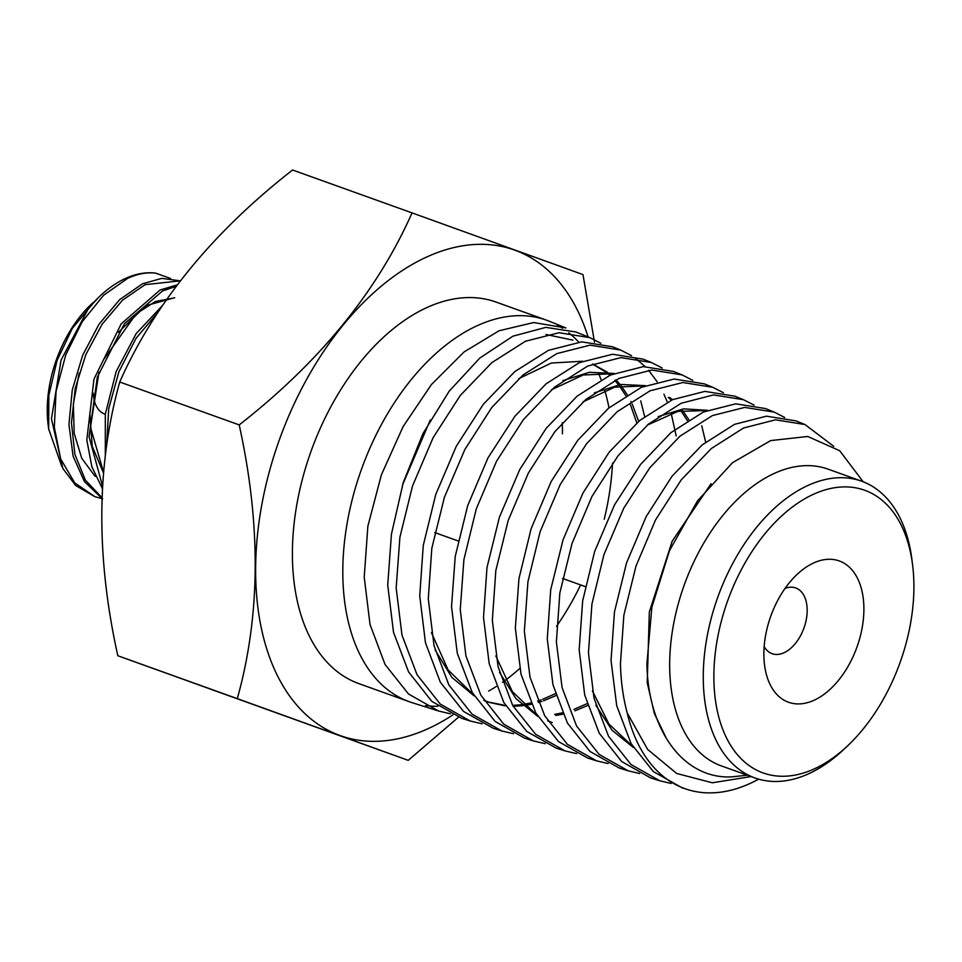 <?xml version="1.0" encoding="UTF-8"?>
<svg xmlns="http://www.w3.org/2000/svg" width="962" height="962" viewBox="0 0 962 962"><rect width="100%" height="100%" fill="white"/><g stroke="black" fill="none" stroke-linecap="round" stroke-linejoin="round"><path stroke-width="1.44" d="M452.837 714.922A257.924 157.275 -70.2 0 1 425.757 729.713A257.924 157.275 -70.2 0 1 255.639 567.917A257.924 157.275 -70.2 0 1 429.064 255.94A257.924 157.275 -70.2 0 1 588.083 336.916M408.225 760.353L117.809 655.735C95.863 556.661 96.501 465.428 119.721 382.01C154.605 303.403 212.217 232.732 292.568 169.997L412.049 212.891C377.164 291.498 319.552 362.169 239.201 424.903C261.135 524.567 260.51 615.8 237.289 698.628L408.225 760.353L458.465 717.219M438.624 711.026L408.513 694.011L385.077 664.501L370.045 624.615L364.225 577.176L367.857 526.238L381.349 474.927L403.102 426.599L431.373 384.596L464.117 351.924L499.025 330.772L533.706 322.547L565.848 327.934L549.098 321.164A202.729 123.629 109.8 0 0 546.332 320.118L495.923 302.02A202.729 123.629 109.8 0 0 292.4 551.851A202.729 123.629 109.8 0 0 358.91 683.633L409.319 701.731A202.729 123.629 109.8 0 0 412.121 702.681L438.624 711.038L450.493 713.828M546.332 320.118A202.729 123.629 109.8 0 0 342.809 569.949A202.729 123.629 109.8 0 0 409.319 701.731M425.505 705.603A202.729 123.629 109.8 0 0 437.926 706.228M488.588 691.101A202.729 123.629 109.8 0 0 496.284 686.483M502.537 682.274A202.729 123.629 109.8 0 0 503.908 681.3M505.435 680.182A202.729 123.629 109.8 0 0 519.72 668.506M556.505 626.334A202.729 123.629 109.8 0 0 580.639 584.932M604.232 519.215A202.729 123.629 109.8 0 0 612.517 463.107M833.729 446.32L804.99 424.543L775.492 419.817L743.566 428.006L711.399 448.496L681.276 479.81L655.519 519.949L635.954 566.197L623.869 615.223L620.442 663.66C620.851 681.216 623.099 697.63 627.188 712.902A191.414 116.727 109.8 0 0 687.481 789.525A191.414 116.727 109.8 0 0 758.657 779.16M687.481 789.525L682.058 787.806L653.33 771.584L631.072 743.578L616.702 705.663L611.026 660.485L614.465 611.892L626.563 562.866L646.163 516.606L671.981 476.286L702.284 444.841L734.547 424.338L766.449 416.173L795.983 420.899L804.99 424.543M784.715 417.484L774.218 412.109L744.708 407.407L712.481 415.548L680.014 436.147L649.771 467.821L623.725 508.261L603.932 554.665L591.931 604.028L588.455 652.873L594.023 698.22L608.573 736.315L630.94 764.465L659.692 780.759L671.139 783.453M659.692 780.759L650.504 777.861L621.717 761.555L599.29 733.297L584.716 695.069L579.172 649.735L582.647 600.937L594.66 551.454L614.55 504.834L640.656 464.333L670.899 432.672L703.354 412.037L735.726 403.824L765.391 408.537L774.218 412.109M754.136 405.134L743.518 399.711L713.6 394.925L681.264 403.234L648.665 423.953L618.085 455.711L591.943 496.488L572.065 543.362L559.836 593.001L556.385 642.039L562.097 687.674L576.575 726.021L599.146 754.412L628.198 770.827L639.634 773.52M628.198 770.827L619.155 767.977L590.031 751.49L567.424 723.051L552.946 684.691L547.27 638.96L550.721 589.694L563.023 539.91L582.948 493.073L609.066 452.32L639.754 420.454L672.522 399.675L704.905 391.39L734.812 396.188L743.53 399.711M723.412 392.724L712.806 387.301L682.852 382.515L650.12 390.776L617.219 411.676L586.604 443.722L560.197 484.607L540.127 531.685L527.934 581.769L524.35 631.228L529.99 677.128L544.696 715.716L567.327 744.299L596.488 760.822L608.128 763.563M596.488 760.822L587.59 758.02L558.465 741.534L535.798 712.962L521.019 674.23L515.343 628.186L518.939 578.703L531.144 528.643L551.226 481.433L577.741 440.343L608.501 408.237L641.377 387.325L674.146 379.04L704.244 383.838L712.806 387.301M692.82 380.387L682.07 374.891L651.767 370.033L619.047 378.415L585.942 399.398L554.906 431.637L528.415 472.967L508.213 520.394L495.815 570.634L492.34 620.418L498.063 666.702L512.746 705.555L535.618 734.283L565.007 750.889L576.575 753.619M565.007 750.889L556.24 748.135L526.779 731.457L503.835 702.585L489.189 663.684L483.513 617.448L486.976 567.58L499.434 517.135L519.72 469.612L546.212 428.306L577.2 396.079L610.425 375.036L643.301 366.618L673.628 371.476L682.07 374.891M662.121 367.977L651.382 362.494L620.947 357.623L587.746 366.029L554.473 387.193L523.424 419.6L496.62 461.063L476.298 508.85L463.912 559.571L460.245 609.583L465.957 656.048L480.88 695.213L503.775 724.17L533.309 740.896L545.105 743.674M524.699 738.191L495.117 721.428L472.234 692.496L457.299 653.318L451.527 606.649L455.23 556.445L467.676 505.687L487.95 457.936L514.826 416.354L546.079 383.826L579.425 362.614L612.614 354.257L643.097 359.139L651.382 362.494M631.517 355.627L620.634 350.06L590.019 345.154L556.806 353.619L523.148 374.879L491.738 407.551L464.923 449.374L444.396 497.318L431.818 548.292L428.282 598.797L434.03 645.67L448.869 684.98L472.017 714.105L501.791 730.964L513.528 733.717M501.791 730.964L493.314 728.282L463.588 711.459L440.343 682.25L425.469 642.82L419.733 595.911L423.256 545.466L435.774 494.408L456.301 446.224L483.309 404.317L514.742 371.645L548.388 350.372L581.733 341.859L612.457 346.765L620.634 350.06M600.829 343.23L589.983 337.686L559.042 332.732L525.444 341.245L491.798 362.662L460.245 395.514L433.14 437.626L412.494 486.038L399.891 537.337L396.164 587.962L401.984 635.1L417.075 674.783L440.259 704.064L470.141 720.971L482.07 723.785M461.796 718.349L431.83 701.358L408.597 671.969L393.518 632.299L387.722 585.112L391.426 534.199L403.294 482.419L422.967 433.621L449.158 391.221L479.882 357.984L512.926 336.183L545.815 327.369L575.901 331.998L589.983 337.686M705.651 442.123L701.755 425.769M676.19 435.942L671.175 413.371M667.339 402.14L663.936 394.167M657.154 381.77L648.58 370.286M645.093 366.534L635.365 358.213M644.636 416.57L640.728 400.865M912.613 565.103L911.952 559.776A157.684 96.152 109.8 0 0 861.567 481.168L827.969 469.107A157.684 96.152 109.8 0 0 669.672 663.419A157.684 96.152 109.8 0 0 721.392 765.92L755.002 777.981A157.684 96.152 109.8 0 0 843.878 749.374L847.775 745.682A150.168 91.57 109.8 0 0 913.9 587.866A150.168 91.57 109.8 0 0 912.613 565.103A150.168 91.57 109.8 0 0 806.336 497.883A150.168 91.57 109.8 0 0 713.876 675.312A150.168 91.57 109.8 0 0 847.775 745.682M747.294 775.216L730.916 776.935C683.369 778.715 648.003 730.35 646.909 663.792L651.875 607.214L669.42 550.805L697.486 500.889L732.467 462.722L770.682 440.584L807.767 436.483L839.694 450.709L863.167 481.77M627.188 712.902L647.63 749.422L676.695 773.472L712.325 782.779L751.094 776.574M861.567 481.168A157.684 96.152 109.8 0 0 703.27 675.48A157.684 96.152 109.8 0 0 755.002 777.981M863.888 609.728A75.084 45.791 109.8 0 0 796.945 574.542A75.084 45.791 109.8 0 0 763.876 653.451A75.084 45.791 109.8 0 0 764.525 664.826A75.084 45.791 109.8 0 0 817.664 698.436A75.084 45.791 109.8 0 0 863.888 609.728M764.165 646.596A34.921 21.296 109.8 0 0 772.125 653.691A34.921 21.296 109.8 0 0 783.693 652.897A34.921 21.296 109.8 0 0 807.178 610.666A34.921 21.296 109.8 0 0 795.718 587.962A34.921 21.296 109.8 0 0 785.064 588.383M92.809 302.826L91.21 304.329A99.868 60.895 109.8 0 0 48.1 424.41L48.665 428.932L48.834 395.37L57.059 360.461L72.33 328.343L95.851 300.06M61.821 466.498L48.665 428.932M155.591 273.112A116.005 70.743 109.8 0 0 126.539 277.982A116.005 70.743 109.8 0 0 99.615 296.392A116.005 70.743 109.8 0 0 88.576 308.213L61.063 360.101L51.443 418.795L62.819 468.446L75.709 485.545L94.961 496.717L74.735 482.912L60.69 458.922L54.317 427.308L56.073 391.342L65.777 354.846L82.251 321.633L103.643 295.214L127.645 278.379C137.301 273.881 146.609 272.126 155.591 273.112L170.659 278.499M102.669 498.761L94.961 496.717M180.243 280.82L161.796 278.379L142.568 283.742L119.709 299.591L99.026 324.206L82.648 355.303L72.282 389.899L68.927 424.603L73.112 456.192L84.415 481.565L101.876 498.316M101.9 497.643L85.329 480.038L74.88 454.317L71.453 422.835L75.204 388.552L85.822 354.653L102.116 324.23L122.547 300.156L145.118 284.656L180.219 280.856M177.152 284.884L160.053 290.019L121.176 323.869L93.963 379.196L86.808 439.935L91.871 466.774L102.333 488.468M102.489 485.81L89.081 436.82L97.294 377.26L124.459 323.677L162.59 290.933L176.034 286.387M162.35 305.651L136.195 333.561L116.161 371.56L105.303 414.201L105.315 455.399M106.674 445.322L108.706 408.718L118.903 371.753L135.991 338.383L157.996 312.229M119.721 382.01L239.201 424.903M117.809 655.735L237.289 698.628M594.516 342.207L582.984 274.603L412.049 212.891M562.433 433.802A202.729 123.629 109.8 0 0 562.265 422.691M99.615 296.392L88.576 308.213M93.326 393.193A34.921 21.296 109.8 0 0 104.75 414.069L105.303 414.273M79.173 373.088L73.328 404.052L74.194 433.369L81.746 458.321L95.166 476.382M174.314 297.907L155.423 301.491L136.255 313.792L104.209 358.766M98.954 372.258L90.488 427.284L103.523 472.089M174.723 297.691L145.983 305.639L118.398 332.299M89.815 412.963L92.232 446.332L103.451 472.907M608.994 407.816A202.729 123.629 109.8 0 0 604.737 390.416M601.106 379.677A202.729 123.629 109.8 0 0 598.232 372.691M578.691 342.087A202.729 123.629 109.8 0 0 568.831 332.816M562.481 328.186A202.729 123.629 109.8 0 0 557.311 325.072M632.755 746.512L608.922 723.989L592.412 690.884M647.294 425.108L677.885 411.399L706.914 410.533M552.248 722.486L547.655 720.754M537.193 715.391L512.325 691.546L495.827 655.952M583.068 401.815L614.67 387.181L644.793 385.882M669.78 397.534L672.438 399.711M682.527 410.401L688.828 419.697M587.602 705.567L574.939 710.81M562.95 714.177L555.771 715.451M551.37 389.85L583.176 374.988L613.503 373.725M555.916 695.586L543.614 700.757M542.003 701.31L538.263 702.488M531.385 704.268L524.338 705.519M522.895 705.711L513.155 706.288M505.002 705.831L489.67 702.488L483.838 700.264M473.593 694.889L448.088 669.889L431.397 632.587M518.71 378.667L551.382 363.023L582.623 361.255M592.893 364.165L607.262 372.15M608.321 372.967L610.714 374.903M615.957 379.858L620.105 384.547M621.091 385.786L627.248 394.745M630.916 401.419L631.373 402.332M632.19 404.04L638.672 421.368M666.846 739.321L654.388 713.576L647.222 682.659L649.338 611.952L672.173 541.233L711.098 483.67M633.285 747.414L612.121 730.314L595.863 705.254M658.188 416.63L683.597 408.862L707.431 410.317M549.639 721.596L547.775 720.935M537.758 716.353L515.957 698.64L499.531 672.438M594.372 392.857L620.646 384.463L645.394 385.642M668.277 397.402L671.452 400.156M680.94 410.714L687.361 420.61M587.024 703.691L573.977 709.355M562.361 712.854L554.665 714.357M562.878 380.615L589.309 372.294L614.189 373.436M555.351 693.71L542.64 699.302M541.017 699.891L537.65 701.021M530.771 702.945L523.22 704.437M521.753 704.653L512.65 705.399M503.763 705.11L488.371 702.044M487.061 701.623L483.994 700.516M474.206 695.923L451.839 677.356L435.101 649.915M592.472 364.057L605.771 371.981M606.842 372.823L609.776 375.336M614.838 380.399L618.542 384.8M619.516 386.075L625.793 395.635M630.435 404.81L636.832 422.931M402.477 485.101L430.267 420.021M545.971 334.487L572.919 340.139M533.309 740.896L524.711 738.179M470.141 720.971L461.796 718.337M434.74 532.551L458.116 540.945M562.529 578.439L585.257 586.592"/></g></svg>
